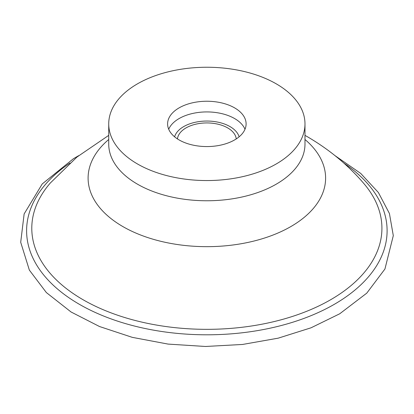 <?xml version="1.0" encoding="UTF-8"?>
<svg xmlns="http://www.w3.org/2000/svg" width="414" height="414" viewBox="0 0 414 414"><rect width="100%" height="100%" fill="white"/><g stroke="black" fill="none" stroke-linecap="round" stroke-linejoin="round"><path stroke-width="0.62" d="M177.466 138.923A29.441 16.995 180 0 1 196.396 124.04A29.441 16.995 180 0 1 227.674 127.91A29.441 16.995 180 0 1 236.244 138.923M276.241 83.84A98.128 56.656 180 0 1 304.983 123.905A98.128 56.656 180 0 1 206.855 180.556A98.128 56.656 180 0 1 108.727 123.905A98.128 56.656 180 0 1 169.305 71.56A98.128 56.656 180 0 1 276.241 83.84M234.614 107.878A39.252 22.661 180 0 1 246.107 123.905A39.252 22.661 180 0 1 206.855 146.566A39.252 22.661 180 0 1 167.603 123.905A39.252 22.661 180 0 1 191.837 102.967A39.252 22.661 180 0 1 234.614 107.878M304.983 135.373L307.669 136.894C329.404 149.656 347.988 165.041 363.425 183.045A175.065 101.073 180 0 1 206.855 329.337A175.065 101.073 180 0 1 50.285 183.045L76.947 157.061L108.727 135.368M343.713 163.018A180.25 104.064 180 0 1 331.003 306.184A180.25 104.064 180 0 1 82.702 306.184A180.25 104.064 180 0 1 70.002 163.012M305.009 144.408L304.983 144.108A98.128 56.656 180 0 1 206.855 200.764A98.128 56.656 180 0 1 108.727 144.108L108.706 144.408M304.983 139.492A118.751 68.558 180 0 1 285.427 229.511A118.751 68.558 180 0 1 128.283 229.511A118.751 68.558 180 0 1 108.727 139.492M168.71 129.246A39.252 22.661 180 0 1 196.246 112.768A39.252 22.661 180 0 1 234.614 118.559A39.252 22.661 180 0 1 245 129.246M174.594 136.811A32.711 18.884 180 0 1 196.883 121.944A32.711 18.884 180 0 1 229.987 126.575A32.711 18.884 180 0 1 239.116 136.811M78.665 155.664L73.464 158.681L42.223 183.956L24.141 213.924L20.7 242.273L29.353 270.099L46.352 292.553L71.068 311.996L99.505 326.522L132.278 337.353L168.079 344.091L205.463 346.477L242.552 344.458L278.208 338.16L311.023 327.81L339.708 313.791L366.757 293.153L384.937 269.012L393.3 235.644L389.429 213.505L378.375 192.505L360.754 173.45L335.05 155.669M304.983 144.108L304.983 123.905M108.727 144.108L108.727 123.905"/></g></svg>
